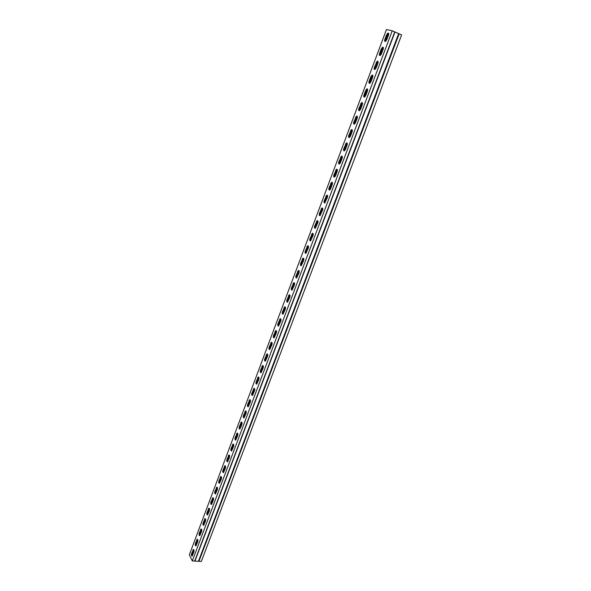 <?xml version="1.0" encoding="UTF-8"?>
<svg xmlns="http://www.w3.org/2000/svg" width="591" height="591" viewBox="0 0 591 591"><rect width="100%" height="100%" fill="white"/><g stroke="black" fill="none" stroke-linecap="round" stroke-linejoin="round"><path stroke-width="0.89" d="M399.176 33.805L198.945 561.31L201.324 561.45L401.651 34.884L392.261 30.791L386.47 29.55L189.349 554.764L192.304 560.925L392.261 30.791M198.945 561.31L192.304 560.925M196.692 539.915L197.18 539.236C197.896 539.354 198.066 540.24 197.682 541.888L195.931 545.936C195.215 545.811 195.045 544.924 195.429 543.277L197.025 539.938L195.761 543.306L195.939 545.929M204.434 519.326L204.944 518.625C205.668 518.735 205.838 519.607 205.454 521.247L203.659 525.377C202.935 525.259 202.765 524.387 203.149 522.747L204.767 519.356L203.481 522.769L203.659 525.377M212.28 498.442L212.819 497.711C213.55 497.807 213.728 498.678 213.336 500.311L211.504 504.515C210.765 504.411 210.595 503.547 210.98 501.914L212.612 498.479L211.312 501.944L211.489 504.522M220.251 477.255L220.805 476.494C221.551 476.582 221.728 477.439 221.337 479.065L219.453 483.349C218.714 483.261 218.537 482.404 218.929 480.771L220.583 477.292L219.261 480.808L219.438 483.357M228.333 455.757L228.916 454.959C229.67 455.033 229.847 455.883 229.456 457.508L227.528 461.874C226.781 461.8 226.597 460.943 226.988 459.325L228.665 455.794L227.321 459.362L227.498 461.889M236.533 433.934L237.146 433.107C237.907 433.166 238.092 434.008 237.693 435.626L235.72 440.081C234.959 440.014 234.782 439.172 235.174 437.554L236.873 433.979L235.506 437.599L235.683 440.096M244.859 411.787L245.501 410.922C246.27 410.974 246.454 411.809 246.063 413.419L244.031 417.963C243.27 417.903 243.086 417.069 243.477 415.458L245.199 411.838L243.817 415.51L243.987 417.977L246.27 411.853M253.317 389.299L253.99 388.405C254.758 388.442 254.95 389.27 254.551 390.873L252.468 395.505C251.7 395.46 251.515 394.64 251.914 393.037L253.65 389.358L252.246 393.089L252.409 395.527M261.894 366.479L262.603 365.541C263.379 365.57 263.571 366.383 263.165 367.986L261.037 372.714C260.254 372.677 260.07 371.865 260.468 370.269L262.234 366.538L260.808 370.328L260.963 372.736M270.604 343.305L271.35 342.322C272.133 342.344 272.325 343.149 271.919 344.738L269.732 349.569C268.949 349.547 268.757 348.742 269.156 347.153L270.944 343.371L269.496 347.22L269.651 349.599M279.454 319.768L280.23 318.748C281.02 318.763 281.213 319.561 280.806 321.142L278.56 326.069C277.77 326.055 277.578 325.257 277.984 323.676L279.794 319.842L278.324 323.75L278.464 326.099M288.438 295.877L289.258 294.806C290.048 294.813 290.24 295.596 289.834 297.17L287.522 302.208C286.731 302.2 286.539 301.41 286.945 299.844L288.777 295.951L287.285 299.918L287.418 302.237M297.561 271.601L298.418 270.486C299.216 270.479 299.415 271.262 299.002 272.82L296.63 277.969C295.832 277.969 295.633 277.194 296.047 275.635L297.901 271.683L296.387 275.716L296.512 277.999M306.832 246.942L307.734 245.782C308.539 245.767 308.731 246.536 308.317 248.087L305.872 253.347C305.074 253.362 304.875 252.593 305.288 251.042L307.172 247.038L305.636 251.131L305.739 253.384M316.251 221.891L317.197 220.679C318.002 220.657 318.194 221.418 317.773 222.962L315.262 228.34C314.464 228.362 314.272 227.594 314.685 226.058L316.591 221.994L315.025 226.154L315.121 228.377M325.818 196.441L326.816 195.17C327.621 195.141 327.813 195.894 327.392 197.424L324.806 202.927C324.001 202.957 323.809 202.203 324.23 200.674L326.158 196.544L324.57 200.77L324.651 202.964M335.54 170.577L336.589 169.248C337.395 169.211 337.587 169.957 337.166 171.479L335.54 175.786L334.499 177.108C333.693 177.137 333.501 176.399 333.922 174.877L335.88 170.688L334.27 174.988L334.336 177.145M345.425 144.293L346.525 142.896C347.331 142.859 347.515 143.591 347.094 145.098L345.447 149.486L344.346 150.868C343.548 150.904 343.356 150.166 343.777 148.659L345.765 144.411L344.125 148.777L344.176 150.904M355.464 117.572L356.632 116.117C357.429 116.065 357.614 116.796 357.186 118.289L355.509 122.743L354.364 124.191C353.558 124.236 353.374 123.512 353.795 122.012L355.812 117.698L354.142 122.138L354.179 124.228M365.674 90.416L366.9 88.879C367.698 88.835 367.883 89.551 367.454 91.036L365.748 95.565L364.536 97.079C363.738 97.131 363.554 96.414 363.982 94.929L365.674 90.416L366.021 90.549L364.322 95.055L364.344 97.116M376.061 62.794L377.346 61.191C378.137 61.139 378.314 61.848 377.885 63.318L376.157 67.928L374.879 69.516C374.088 69.568 373.904 68.859 374.332 67.389L376.401 62.934L374.679 67.522L374.687 69.553M386.617 34.714L387.969 33.037C388.752 32.978 388.93 33.68 388.501 35.135L386.736 39.819L385.398 41.488C384.608 41.54 384.431 40.838 384.859 39.383L386.617 34.714L386.957 34.862L385.206 39.531L385.199 41.525M381.313 48.817L382.636 47.169C383.419 47.117 383.603 47.827 383.167 49.289L381.424 53.936L380.116 55.561C379.326 55.613 379.149 54.904 379.577 53.441L381.313 48.817L381.66 48.957L379.917 53.582L379.917 55.598M370.845 76.66L372.101 75.094C372.891 75.042 373.076 75.759 372.648 77.236L370.926 81.802L369.685 83.353C368.895 83.405 368.71 82.688 369.139 81.211L370.845 76.66L371.192 76.8L369.478 81.351L369.493 83.39M360.554 104.053L361.744 102.553C362.542 102.509 362.726 103.226 362.298 104.718L360.606 109.209L359.424 110.694C358.626 110.739 358.442 110.015 358.87 108.522L360.894 104.179L359.21 108.655L359.239 110.731M350.426 130.988L351.556 129.562C352.354 129.518 352.546 130.249 352.118 131.749L350.456 136.166L349.333 137.585C348.535 137.629 348.343 136.898 348.771 135.391L350.766 131.113L349.111 135.509L349.155 137.622M340.46 157.487L341.539 156.127C342.337 156.09 342.529 156.829 342.108 158.344L340.468 162.688L339.404 164.039C338.599 164.076 338.414 163.338 338.835 161.823L340.8 157.605L339.175 161.934L339.234 164.076M330.657 183.565L331.684 182.257C332.489 182.227 332.674 182.974 332.26 184.503L330.65 188.78L329.63 190.066C328.832 190.103 328.64 189.349 329.054 187.827L330.997 183.668L329.401 187.931L329.475 190.11M321.016 209.221L321.984 207.973C322.789 207.951 322.981 208.704 322.568 210.241L320.019 215.685C319.214 215.708 319.022 214.954 319.435 213.41L321.356 209.317L319.775 213.514L319.871 215.722M311.523 234.472L312.447 233.275C313.252 233.26 313.444 234.029 313.023 235.573L310.548 240.892C309.75 240.906 309.551 240.145 309.972 238.594L311.863 234.561L310.312 238.69L310.415 240.929M302.178 259.323L303.057 258.178C303.863 258.171 304.055 258.947 303.641 260.505L301.233 265.706C300.435 265.714 300.235 264.938 300.649 263.387L302.518 259.412L300.989 263.468L301.107 265.743M292.981 283.783L293.823 282.697C294.613 282.69 294.806 283.473 294.399 285.039L292.057 290.137C291.26 290.137 291.067 289.354 291.481 287.787L293.321 283.865L291.821 287.869L291.947 290.166M283.931 307.867L284.729 306.825C285.519 306.832 285.712 307.623 285.305 309.204L283.023 314.183C282.232 314.176 282.04 313.385 282.446 311.804L284.264 307.948L282.786 311.885L282.926 314.213M275.014 331.581L275.775 330.583C276.558 330.598 276.751 331.403 276.344 332.984L274.128 337.867C273.345 337.845 273.153 337.047 273.552 335.459L275.354 331.654L273.892 335.533L274.039 337.889M266.231 354.932L266.955 353.979C267.738 354.002 267.93 354.814 267.524 356.41L265.366 361.182C264.583 361.153 264.399 360.347 264.798 358.752L266.571 354.999L265.137 358.818L265.293 361.212M257.587 377.93L258.282 377.014C259.057 377.051 259.242 377.871 258.843 379.474L256.738 384.15C255.962 384.113 255.777 383.293 256.176 381.697L257.927 377.989L256.509 381.749L256.671 384.172L259.05 377.9M249.07 400.587L249.727 399.708C250.503 399.752 250.687 400.58 250.289 402.19L248.235 406.778C247.466 406.726 247.282 405.899 247.681 404.288L249.409 400.639L248.013 404.34L248.183 406.793L250.503 400.624M240.685 422.897L241.313 422.055C242.074 422.114 242.258 422.949 241.859 424.567L239.865 429.059C239.096 429 238.919 428.165 239.311 426.547L241.017 422.949L239.643 426.599L239.82 429.081M232.418 444.883L233.017 444.07C233.77 444.144 233.955 444.986 233.563 446.611L231.613 451.022C230.852 450.948 230.675 450.098 231.066 448.48L232.751 444.927L231.399 448.525L231.576 451.029M224.277 466.543L224.846 465.767C225.592 465.848 225.769 466.698 225.385 468.331L223.479 472.652C222.733 472.571 222.556 471.714 222.94 470.089L224.61 466.587L223.28 470.126L223.457 472.66M216.254 487.893L216.801 487.139C217.54 487.235 217.71 488.1 217.325 489.732L215.464 493.973C214.725 493.877 214.548 493.012 214.939 491.38L216.587 487.922L215.272 491.417L215.449 493.98M208.342 508.925L208.867 508.208C209.598 508.312 209.768 509.183 209.384 510.816L207.567 514.983C206.835 514.872 206.665 514 207.049 512.367L208.675 508.954L207.382 512.397L207.559 514.983M200.548 529.654L201.051 528.967C201.767 529.085 201.937 529.964 201.553 531.605L199.78 535.69C199.064 535.572 198.894 534.692 199.27 533.052L200.881 529.684L199.603 533.075L199.788 535.69M192.865 550.095L193.346 549.431C194.055 549.556 194.225 550.443 193.841 552.09L192.105 556.101C191.395 555.976 191.225 555.082 191.61 553.435L193.198 550.118L191.942 553.457L192.119 556.094M197.18 539.236L197.025 539.938M204.944 518.625L204.767 519.356M212.819 497.711L212.612 498.479M220.805 476.494L220.583 477.292M229.278 454.989L228.665 455.794M237.523 433.137L236.873 433.979M245.893 410.952L245.199 411.838M254.389 388.435L253.65 389.358M263.01 365.578L262.234 366.538M271.771 342.366L270.944 343.371M280.666 318.793L279.794 319.842M289.701 294.857L288.777 295.951M298.883 270.538L297.901 271.683M305.503 253.029L308.207 245.834L307.172 247.038M314.929 228.119L317.707 220.753L316.591 221.994M324.481 202.743L327.303 195.237L326.158 196.544M337.099 169.321L335.88 170.688M347.043 142.978L345.765 144.411M357.156 116.205L355.812 117.698M367.432 88.982L366.021 90.549M377.885 61.301L376.401 62.934M388.516 33.148L386.957 34.862M383.175 47.28L381.66 48.957M372.64 75.197L371.192 76.8M362.276 102.649L360.894 104.179M352.081 129.643L350.766 131.113M342.049 156.201L340.8 157.605M329.313 189.896L332.164 182.316L330.997 183.668M322.479 208.039L321.356 209.317M312.927 233.334L311.863 234.561M303.523 258.237L302.518 259.412M294.274 282.742L293.321 283.865M285.165 306.869L284.264 307.948M276.204 330.628L275.354 331.654M267.376 354.016L266.571 354.999M258.681 377.051L257.927 377.989M250.126 399.738L249.409 400.639M241.689 422.085L241.017 422.949M233.386 444.107L232.751 444.927M225.208 465.797L224.61 466.587M217.148 487.169L216.587 487.922M208.867 508.208L208.675 508.954M201.051 528.967L200.881 529.684M193.346 549.431L193.198 550.118M191.735 555.126L192.622 555.326M394.758 31.884L194.705 561.066M388.198 33.229L385.118 41.422M382.887 47.354L379.828 55.48M377.612 61.361L374.583 69.42M372.389 75.256L369.382 83.242M367.203 89.027L364.226 96.954M362.12 102.546L359.106 110.547M357.016 116.109L354.039 124.036M351.955 129.562L349 137.407M346.932 142.904L344.014 150.675M341.953 156.142L339.064 163.833M337.018 169.262L334.151 176.886M332.12 182.287L329.283 189.829M327.259 195.2L324.452 202.669M322.442 208.01L319.657 215.412M317.655 220.724L314.9 228.052M312.912 233.327L310.186 240.589M303.538 258.245L300.863 265.366M298.906 270.56L296.254 277.615M294.311 282.771L291.681 289.76M289.753 294.894L287.145 301.816M285.224 306.921L282.646 313.777M280.732 318.852L278.184 325.648M276.278 330.694L273.751 337.424M271.86 342.448L269.348 349.111M267.472 354.105L264.99 360.709M263.121 365.674L260.661 372.219M258.799 377.161L256.361 383.64M254.507 388.56L252.091 394.98M250.252 399.871L247.858 406.231M246.033 411.092L243.655 417.401M241.837 422.24L239.488 428.482M237.678 433.299L235.351 439.49M233.548 444.277L231.236 450.408M229.448 455.173L227.158 461.246M225.378 465.989L223.11 472.01M221.337 476.723L219.091 482.692M217.325 487.383L215.102 493.293M213.351 497.962L211.142 503.82M209.399 508.467L207.212 514.273M205.476 518.891L203.304 524.653M201.575 529.24L199.433 534.951M197.712 539.524L195.584 545.175M193.87 549.726L191.839 555.134M388.693 33.495L385.768 41.274M383.367 47.649L380.464 55.362M378.085 61.686L375.204 69.339M372.847 75.604L369.988 83.191M367.646 89.404L364.817 96.931M362.497 103.093L359.69 110.554M357.385 116.663L354.6 124.066M352.317 130.131L349.554 137.467M347.294 143.48L344.553 150.757M342.307 156.726L339.589 163.943M337.365 169.861L334.669 177.019M332.46 182.892L329.785 189.992M327.591 195.813L324.939 202.861M322.767 208.638L320.137 215.626M317.98 221.352L315.372 228.289M313.23 233.97L310.644 240.847M308.517 246.491L305.953 253.317M303.848 258.91L301.299 265.677M299.209 271.225L296.675 277.947M294.606 283.451L292.094 290.115M290.041 295.581L287.551 302.193M285.512 307.615L283.037 314.176M281.013 319.554L278.56 326.069M276.558 331.403L274.121 337.867M272.126 343.164L269.718 349.577M267.738 354.829L265.344 361.197M263.379 366.413L261 372.729M254.758 389.306L252.416 395.527M242.074 423.008L239.798 429.059M237.907 434.075L235.654 440.073M233.777 445.053L231.539 450.999M229.67 455.957L227.454 461.852M225.599 466.779L223.398 472.615M221.551 477.521L219.379 483.305M217.54 488.188L215.383 493.921M213.558 498.774L211.415 504.455M209.598 509.279L207.478 514.909M205.668 519.718L203.57 525.296M201.775 530.075L199.692 535.601M197.904 540.359L195.835 545.833M194.055 550.568L192.274 555.304M388.272 33.192L385.162 41.481M383.02 47.169L379.865 55.539M377.738 61.198L374.62 69.479M372.507 75.101L369.419 83.301M367.321 88.894L364.263 97.013M362.172 102.575L359.143 110.613M357.067 116.139L354.068 124.103M352.007 129.592L349.037 137.474M346.983 142.933L344.051 150.742M342.004 156.172L339.094 163.899M337.069 169.299L334.188 176.953M322.487 208.047L319.687 215.486M312.957 233.364L310.216 240.663M308.251 245.878L305.532 253.103M303.582 258.289L300.893 265.44M298.95 270.597L296.283 277.689M294.355 282.816L291.71 289.841M289.789 294.939L287.174 301.89M285.268 306.965L282.675 313.858M280.777 318.896L278.206 325.722M276.322 330.738L273.773 337.505M271.897 342.492L269.378 349.192M267.509 354.157L265.012 360.791M263.158 365.726L260.683 372.3M258.836 377.213L256.383 383.729M254.544 388.612L252.121 395.069M250.289 399.922L247.88 406.32M246.063 411.151L243.684 417.49M241.874 422.292L239.51 428.571M237.715 433.351L235.373 439.578M233.578 444.329L231.258 450.497M229.478 455.225L227.18 461.335M225.415 466.04L223.132 472.098M221.374 476.782L219.113 482.781M217.362 487.442L215.124 493.389M213.381 498.021L211.164 503.916M209.428 508.526L207.227 514.362M205.505 518.95L203.326 524.742M201.605 529.307L199.448 535.047M197.741 539.583L195.599 545.271M193.9 549.793L191.883 555.148M194.971 560.955L394.98 32.003L194.971 560.948M395.002 32.017L195 560.94M398.652 33.606L198.502 561.14M398.703 33.628L198.546 561.162"/></g></svg>
